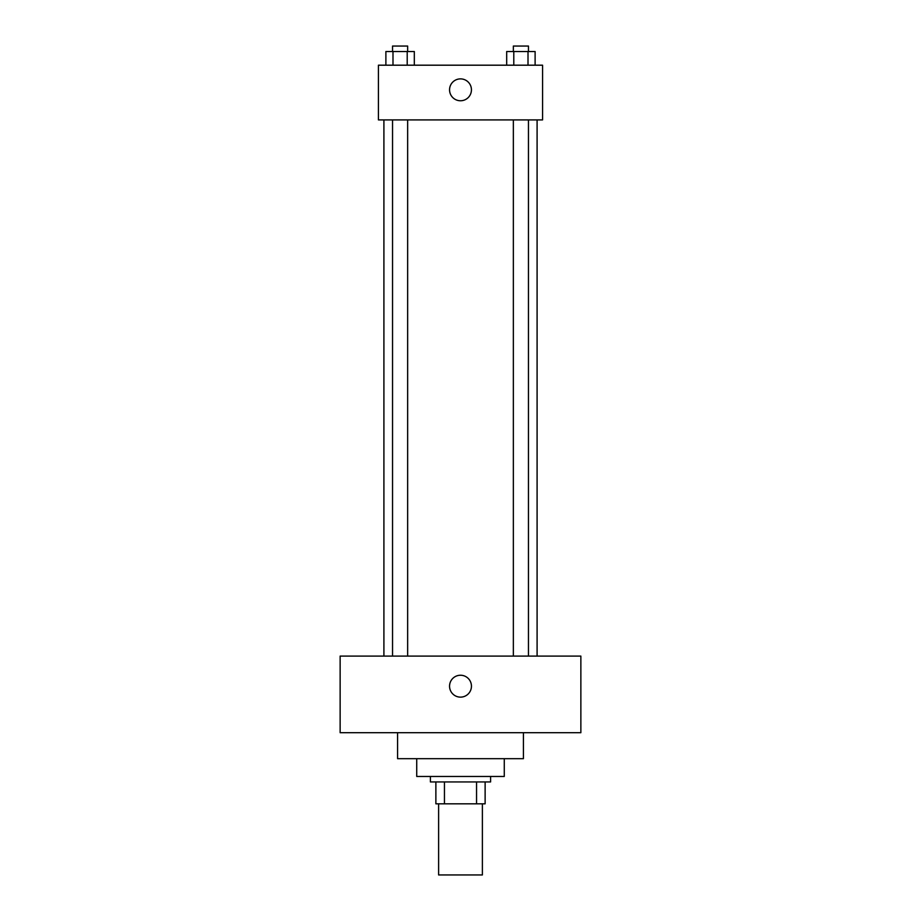 <?xml version="1.0" encoding="UTF-8"?>
<svg xmlns="http://www.w3.org/2000/svg" width="921" height="921" viewBox="0 0 921 921"><rect width="100%" height="100%" fill="white"/><g stroke="black" fill="none" stroke-linecap="round" stroke-linejoin="round"><path stroke-width="1.38" d="M438.615 803.826L438.615 874.95L482.385 874.95L482.385 803.826M476.548 781.941L476.548 803.826L435.875 803.826L435.875 781.941M476.548 803.826L485.125 803.826L485.125 781.941L485.125 803.826M490.594 776.472L490.594 781.941L430.406 781.941L430.406 776.472M444.452 781.941L444.452 803.826M504.271 758.685L504.271 776.472L416.729 776.472L416.729 758.685M523.416 732.702L523.416 758.685L397.584 758.685L397.584 732.702M580.863 732.702L340.137 732.702L340.137 656.097L580.863 656.097L580.863 732.702M460.5 675.243A10.937 10.937 0 0 1 469.975 691.659A10.937 10.937 0 0 1 451.025 691.659A10.937 10.937 0 0 1 460.5 675.243M537.093 119.914L537.093 656.097M513.354 656.097L513.354 119.914M407.646 119.914L407.646 656.097M542.573 119.914L378.427 119.914L378.427 65.195L542.573 65.195L542.573 119.914M471.437 89.821A10.937 10.937 0 0 1 455.032 99.295A10.937 10.937 0 0 1 455.032 80.346A10.937 10.937 0 0 1 471.437 89.821M535.113 65.195L535.113 51.518L506.688 51.518L506.688 65.195M528.009 51.518L528.009 65.195M513.791 51.518L513.791 65.195M513.354 51.518L513.354 46.05L528.458 46.05L528.458 51.518M414.312 65.195L414.312 51.518L385.887 51.518L385.887 65.195M407.209 51.518L407.209 65.195M392.991 51.518L392.991 65.195M392.542 51.518L392.542 46.05L407.646 46.05L407.646 51.518M383.907 119.914L383.907 656.097M528.458 656.097L528.458 119.914M392.542 119.914L392.542 656.097"/></g></svg>
